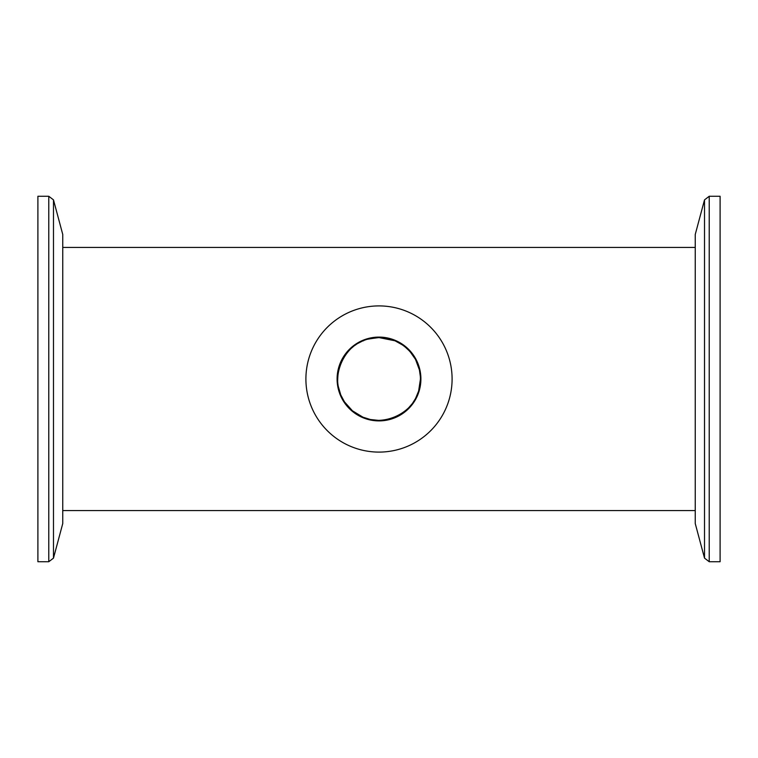 <?xml version="1.0" encoding="UTF-8"?>
<svg xmlns="http://www.w3.org/2000/svg" width="758" height="758" viewBox="0 0 758 758"><rect width="100%" height="100%" fill="white"/><g stroke="black" fill="none" stroke-linecap="round" stroke-linejoin="round"><path stroke-width="1.14" d="M394.956 340.778L379 337.585C356.857 340.304 365.697 340.967 363.044 340.778C352.432 346.15 358.828 342.948 354.393 345.686M354.232 345.8L350.3 349.135L344.663 355.834L340.778 363.044L338.39 370.833C337.481 379.265 337.414 384.382 338.21 386.163L340.778 394.956L344.454 401.854L352.451 410.798L362.94 417.184L370.387 419.515L379 420.415C384.988 420.103 388.968 419.515 390.948 418.662L401.607 413.707L407.975 408.59L412.437 403.446L415.555 398.471L418.634 391.024L420.415 379.237C421.922 414.598 373.533 434.694 349.722 408.297C323.116 384.562 343.734 335.652 379 337.585C400.271 336.912 420.482 356.146 420.396 377.655M420.349 376.527L419.401 369.885L415.564 359.538M415.365 359.178L409.917 351.437M409.765 351.267L404.384 346.273M403.019 345.26L395.06 340.825M420.415 379A41.415 41.415 0 0 1 358.288 414.872A41.415 41.415 0 0 1 358.288 343.128A41.415 41.415 0 0 1 420.415 379A41.415 41.415 0 0 0 379 337.585A41.415 41.415 0 0 0 337.585 379A41.415 41.415 0 0 0 379 420.415A41.415 41.415 0 0 0 420.415 379M709.223 196.265L720.1 196.265L720.1 561.735L709.223 561.735L709.223 196.265L704.514 199.875L704.514 558.125L709.223 561.735M704.514 199.875L695.247 234.459L695.247 523.541L704.514 558.125M379 337.092A41.908 41.908 0 0 1 415.289 399.949A41.908 41.908 0 0 1 342.711 399.949A41.908 41.908 0 0 1 379 337.092M379 305.91A73.09 73.09 0 0 0 315.698 415.545A73.09 73.09 0 0 0 442.302 415.545A73.09 73.09 0 0 0 379 305.91M48.777 561.735L37.9 561.735L37.9 196.265L48.777 196.265L53.486 199.875L53.486 558.125L48.777 561.735L48.777 196.265M53.486 558.125L62.753 523.541L62.753 234.459L53.486 199.875M62.753 510.57L695.247 510.57M62.753 247.43L695.247 247.43"/></g></svg>
